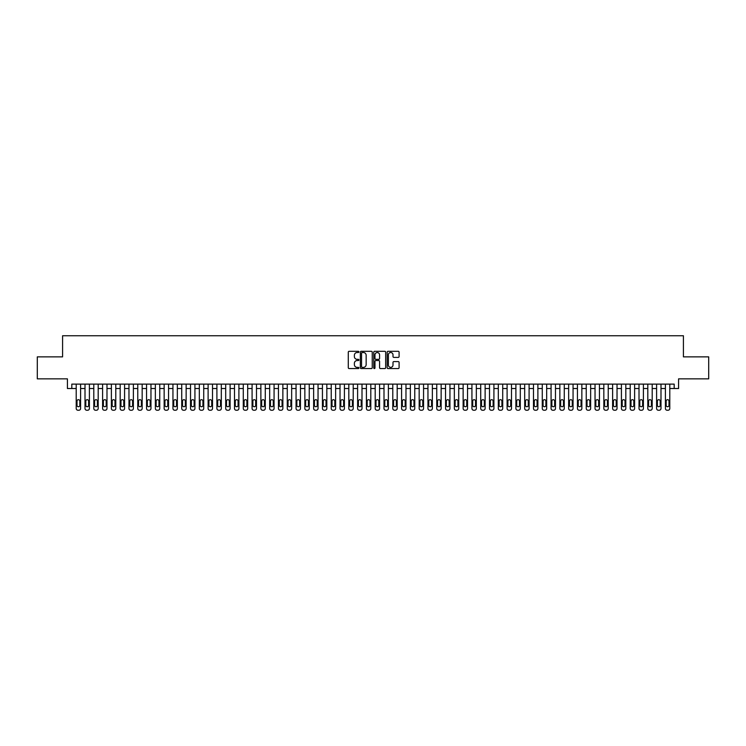 <?xml version="1.0" encoding="UTF-8"?>
<svg xmlns="http://www.w3.org/2000/svg" width="746" height="746" viewBox="0 0 746 746"><rect width="100%" height="100%" fill="white"/><g stroke="black" fill="none" stroke-linecap="round" stroke-linejoin="round"><path stroke-width="1.12" d="M358.929 351.916A0.606 0.606 0 0 0 358.322 351.31L349.156 351.31A0.867 0.867 0 0 0 348.289 352.177L348.289 367.713A0.867 0.867 0 0 0 349.156 368.571L358.322 368.571A0.606 0.606 0 0 0 358.929 367.965A0.606 0.606 0 0 0 358.322 367.368L357.138 367.368A2.76 2.76 0 0 1 354.378 364.598L354.378 363.311A2.76 2.76 0 0 1 357.138 360.542L358.322 360.542A0.606 0.606 0 0 0 358.929 359.945A0.606 0.606 0 0 0 358.322 359.339L357.138 359.339A2.76 2.76 0 0 1 354.378 356.579L354.378 355.282A2.76 2.76 0 0 1 357.138 352.522L358.322 352.522A0.606 0.606 0 0 0 358.929 351.916M398.224 357.399A0.867 0.867 0 0 0 399.091 356.532L399.091 352.177A0.867 0.867 0 0 0 398.224 351.31L388.041 351.31A0.867 0.867 0 0 0 387.174 352.177L387.174 367.713A0.867 0.867 0 0 0 388.041 368.571L398.224 368.571A0.867 0.867 0 0 0 399.091 367.713L399.091 362.444A0.867 0.867 0 0 0 398.224 361.577L393.869 361.577A0.867 0.867 0 0 0 393.002 362.444L393.002 365.055A2.313 2.313 0 0 1 390.699 367.368A2.313 2.313 0 0 1 388.386 365.055L388.386 354.826A2.313 2.313 0 0 1 390.699 352.522A2.313 2.313 0 0 1 393.002 354.826L393.002 356.532A0.867 0.867 0 0 0 393.869 357.399L398.224 357.399M71.812 388.517L71.812 384.125L674.188 384.125L674.188 388.517L678.58 388.517L678.58 378.847L708.7 378.847L708.7 356.868L683.42 356.868L683.42 335.756L62.58 335.756L62.58 356.868L37.3 356.868L37.3 378.847L67.42 378.847L67.42 388.517L76.213 388.517M372.245 352.177A0.867 0.867 0 0 0 371.377 351.31L361.195 351.31A0.867 0.867 0 0 0 360.337 352.177L360.337 367.713A0.867 0.867 0 0 0 361.195 368.571L371.377 368.571A0.867 0.867 0 0 0 372.245 367.713L372.245 352.177M374.623 351.31L384.805 351.31A0.867 0.867 0 0 1 385.663 352.177L385.663 367.713A0.867 0.867 0 0 1 384.805 368.571L380.441 368.571A0.867 0.867 0 0 1 379.583 367.713L379.583 361.409A0.867 0.867 0 0 0 378.716 360.542L375.825 360.542A0.867 0.867 0 0 0 374.968 361.409L374.968 367.965A0.606 0.606 0 0 1 374.361 368.571A0.606 0.606 0 0 1 373.755 367.965L373.755 352.177A0.867 0.867 0 0 1 374.623 351.31M80.605 384.125L80.605 408.482L80.605 388.517L85.007 388.517M89.399 384.125L89.399 408.482L89.399 388.517L93.8 388.517M98.192 384.125L98.192 408.482L98.192 388.517L102.594 388.517M106.986 384.125L106.986 408.482L106.986 388.517L111.387 388.517M115.789 384.125L115.789 408.482L115.789 388.517L120.181 388.517M124.582 384.125L124.582 408.482L124.582 388.517L128.974 388.517M133.375 384.125L133.375 408.482L133.375 388.517L137.768 388.517M142.169 384.125L142.169 408.482L142.169 388.517L146.561 388.517M150.962 384.125L150.962 408.482L150.962 388.517L155.355 388.517M159.756 384.125L159.756 408.482L159.756 388.517L164.148 388.517M168.549 384.125L168.549 408.482L168.549 388.517L172.941 388.517M177.343 384.125L177.343 408.482L177.343 388.517L181.735 388.517M186.136 384.125L186.136 408.482L186.136 388.517L190.528 388.517M194.93 384.125L194.93 408.482L194.93 388.517L199.322 388.517M203.723 384.125L203.723 408.482L203.723 388.517L208.115 388.517M212.517 384.125L212.517 408.482L212.517 388.517L216.909 388.517M221.31 384.125L221.31 408.482L221.31 388.517L225.702 388.517M230.104 384.125L230.104 408.482L230.104 388.517L234.496 388.517M238.897 384.125L238.897 408.482L238.897 388.517L243.289 388.517M247.691 384.125L247.691 408.482L247.691 388.517L252.083 388.517M256.484 384.125L256.484 408.482L256.484 388.517L260.876 388.517M265.278 384.125L265.278 408.482L265.278 388.517L269.67 388.517M274.071 384.125L274.071 408.482L274.071 388.517L278.463 388.517M282.865 384.125L282.865 408.482L282.865 388.517L287.266 388.517M291.658 384.125L291.658 408.482L291.658 388.517L296.059 388.517M300.452 384.125L300.452 408.482L300.452 388.517L304.853 388.517M309.245 384.125L309.245 408.482L309.245 388.517L313.646 388.517M318.038 384.125L318.038 408.482L318.038 388.517L322.44 388.517M326.832 384.125L326.832 408.482L326.832 388.517L331.233 388.517M335.625 384.125L335.625 408.482L335.625 388.517L340.027 388.517M344.419 384.125L344.419 408.482L344.419 388.517L348.82 388.517M353.212 384.125L353.212 408.482L353.212 388.517L357.614 388.517M362.006 384.125L362.006 408.482L362.006 388.517L366.407 388.517M370.799 384.125L370.799 408.482L370.799 388.517L375.201 388.517M379.593 384.125L379.593 408.482L379.593 388.517L383.994 388.517M388.386 384.125L388.386 408.482L388.386 388.517L392.788 388.517M397.18 384.125L397.18 408.482L397.18 388.517L401.581 388.517M405.973 384.125L405.973 408.482L405.973 388.517L410.375 388.517M414.767 384.125L414.767 408.482L414.767 388.517L419.168 388.517M423.56 384.125L423.56 408.482L423.56 388.517L427.962 388.517M432.354 384.125L432.354 408.482L432.354 388.517L436.755 388.517M441.147 384.125L441.147 408.482L441.147 388.517L445.548 388.517M449.941 384.125L449.941 408.482L449.941 388.517L454.342 388.517M458.734 384.125L458.734 408.482L458.734 388.517L463.135 388.517M467.537 384.125L467.537 408.482L467.537 388.517L471.929 388.517M476.33 384.125L476.33 408.482L476.33 388.517L480.722 388.517M485.124 384.125L485.124 408.482L485.124 388.517L489.516 388.517M493.917 384.125L493.917 408.482L493.917 388.517L498.309 388.517M502.711 384.125L502.711 408.482L502.711 388.517L507.103 388.517M511.504 384.125L511.504 408.482L511.504 388.517L515.896 388.517M520.298 384.125L520.298 408.482L520.298 388.517L524.69 388.517M529.091 384.125L529.091 408.482L529.091 388.517L533.483 388.517M537.885 384.125L537.885 408.482L537.885 388.517L542.277 388.517M546.678 384.125L546.678 408.482L546.678 388.517L551.07 388.517M555.472 384.125L555.472 408.482L555.472 388.517L559.864 388.517M564.265 384.125L564.265 408.482L564.265 388.517L568.657 388.517M573.059 384.125L573.059 408.482L573.059 388.517L577.451 388.517M581.852 384.125L581.852 408.482L581.852 388.517L586.244 388.517M590.645 384.125L590.645 408.482L590.645 388.517L595.038 388.517M599.439 384.125L599.439 408.482L599.439 388.517L603.831 388.517M608.232 384.125L608.232 408.482L608.232 388.517L612.625 388.517M617.026 384.125L617.026 408.482L617.026 388.517L621.418 388.517M625.819 384.125L625.819 408.482L625.819 388.517L630.211 388.517M634.613 384.125L634.613 408.482L634.613 388.517L639.014 388.517M643.406 384.125L643.406 408.482L643.406 388.517L647.808 388.517M652.2 384.125L652.2 408.482L652.2 388.517L656.601 388.517M660.993 384.125L660.993 408.482L660.993 388.517L665.395 388.517M669.787 384.125L669.787 408.482L669.787 388.517L674.188 388.517M362.146 352.522A0.606 0.606 0 0 0 361.54 353.119L361.54 366.762A0.606 0.606 0 0 0 362.146 367.368L363.395 367.368A2.76 2.76 0 0 0 366.155 364.598L366.155 355.282A2.76 2.76 0 0 0 363.395 352.522L362.146 352.522M379.583 354.872A2.313 2.313 0 0 0 377.271 352.56A2.313 2.313 0 0 0 374.968 354.872L374.968 358.472A0.867 0.867 0 0 0 375.825 359.339L378.716 359.339A0.867 0.867 0 0 0 379.583 358.472L379.583 354.872M77.006 405.32A1.408 1.408 0 0 0 78.414 406.729A1.408 1.408 0 0 0 79.822 405.32A1.408 1.408 -90.1 0 1 78.414 406.729A1.408 1.408 -90.1 0 1 77.006 405.32L77.006 401.096A1.408 1.408 -90.1 0 1 78.414 399.688A1.408 1.408 -90.1 0 1 79.822 401.096A1.408 1.408 0 0 0 78.414 399.688A1.408 1.408 0 0 0 77.006 401.096M76.213 384.125L76.213 408.482A1.762 1.762 89.9 0 0 77.966 410.244L78.852 410.244A1.762 1.762 89.9 0 0 80.605 408.482M79.822 401.096L79.822 405.32M77.966 410.244L78.852 410.244M85.799 405.32A1.408 1.408 0 0 0 87.207 406.729A1.408 1.408 0 0 0 88.615 405.32A1.408 1.408 -90.1 0 1 87.207 406.729A1.408 1.408 -90.1 0 1 85.799 405.32L85.799 401.096A1.408 1.408 -90.1 0 1 87.207 399.688A1.408 1.408 -90.1 0 1 88.615 401.096A1.408 1.408 0 0 0 87.207 399.688A1.408 1.408 0 0 0 85.799 401.096M85.007 384.125L85.007 408.482A1.762 1.762 89.9 0 0 86.769 410.244L87.646 410.244A1.762 1.762 89.9 0 0 89.399 408.482M94.593 405.32A1.408 1.408 0 0 0 96.001 406.729A1.408 1.408 0 0 0 97.409 405.32A1.408 1.408 -90.1 0 1 96.001 406.729A1.408 1.408 -90.1 0 1 94.593 405.32L94.593 401.096A1.408 1.408 -90.1 0 1 96.001 399.688A1.408 1.408 -90.1 0 1 97.409 401.096A1.408 1.408 0 0 0 96.001 399.688A1.408 1.408 0 0 0 94.593 401.096M93.8 384.125L93.8 408.482A1.762 1.762 89.9 0 0 95.563 410.244L96.439 410.244A1.762 1.762 89.9 0 0 98.192 408.482M103.386 405.32A1.408 1.408 0 0 0 104.794 406.729A1.408 1.408 0 0 0 106.202 405.32A1.408 1.408 -90.1 0 1 104.794 406.729A1.408 1.408 -90.1 0 1 103.386 405.32L103.386 401.096A1.408 1.408 -90.1 0 1 104.794 399.688A1.408 1.408 -90.1 0 1 106.202 401.096A1.408 1.408 0 0 0 104.794 399.688A1.408 1.408 0 0 0 103.386 401.096M102.594 384.125L102.594 408.482A1.762 1.762 89.9 0 0 104.356 410.244L105.233 410.244A1.762 1.762 89.9 0 0 106.986 408.482M112.18 405.32A1.408 1.408 0 0 0 113.588 406.729A1.408 1.408 0 0 0 114.996 405.32A1.408 1.408 -90.1 0 1 113.588 406.729A1.408 1.408 -90.1 0 1 112.18 405.32L112.18 401.096A1.408 1.408 -90.1 0 1 113.588 399.688A1.408 1.408 -90.1 0 1 114.996 401.096A1.408 1.408 0 0 0 113.588 399.688A1.408 1.408 0 0 0 112.18 401.096M111.387 384.125L111.387 408.482A1.762 1.762 89.9 0 0 113.15 410.244L114.026 410.244A1.762 1.762 89.9 0 0 115.789 408.482M88.615 401.096L88.615 405.32M86.769 410.244L87.646 410.244M97.409 401.096L97.409 405.32M95.563 410.244L96.439 410.244M106.202 401.096L106.202 405.32M104.356 410.244L105.233 410.244M114.996 401.096L114.996 405.32M113.15 410.244L114.026 410.244M120.973 405.32A1.408 1.408 0 0 0 122.381 406.729A1.408 1.408 0 0 0 123.789 405.32A1.408 1.408 -90.1 0 1 122.381 406.729A1.408 1.408 -90.1 0 1 120.973 405.32L120.973 401.096A1.408 1.408 -90.1 0 1 122.381 399.688A1.408 1.408 -90.1 0 1 123.789 401.096A1.408 1.408 0 0 0 122.381 399.688A1.408 1.408 0 0 0 120.973 401.096M120.181 384.125L120.181 408.482A1.762 1.762 89.9 0 0 121.943 410.244L122.82 410.244A1.762 1.762 89.9 0 0 124.582 408.482M123.789 401.096L123.789 405.32M121.943 410.244L122.82 410.244M129.767 405.32A1.408 1.408 0 0 0 131.175 406.729A1.408 1.408 0 0 0 132.583 405.32A1.408 1.408 -90.1 0 1 131.175 406.729A1.408 1.408 -90.1 0 1 129.767 405.32L129.767 401.096A1.408 1.408 -90.1 0 1 131.175 399.688A1.408 1.408 -90.1 0 1 132.583 401.096A1.408 1.408 0 0 0 131.175 399.688A1.408 1.408 0 0 0 129.767 401.096M128.974 384.125L128.974 408.482A1.762 1.762 89.9 0 0 130.736 410.244L131.613 410.244A1.762 1.762 89.9 0 0 133.375 408.482M132.583 401.096L132.583 405.32M130.736 410.244L131.613 410.244M138.56 405.32A1.408 1.408 0 0 0 139.968 406.729A1.408 1.408 0 0 0 141.376 405.32A1.408 1.408 -90.1 0 1 139.968 406.729A1.408 1.408 -90.1 0 1 138.56 405.32L138.56 401.096A1.408 1.408 -90.1 0 1 139.968 399.688A1.408 1.408 -90.1 0 1 141.376 401.096A1.408 1.408 0 0 0 139.968 399.688A1.408 1.408 0 0 0 138.56 401.096M137.768 384.125L137.768 408.482A1.762 1.762 89.9 0 0 139.53 410.244L140.407 410.244A1.762 1.762 89.9 0 0 142.169 408.482M141.376 401.096L141.376 405.32M139.53 410.244L140.407 410.244M147.354 405.32A1.408 1.408 0 0 0 148.762 406.729A1.408 1.408 0 0 0 150.17 405.32A1.408 1.408 -90.1 0 1 148.762 406.729A1.408 1.408 -90.1 0 1 147.354 405.32L147.354 401.096A1.408 1.408 -90.1 0 1 148.762 399.688A1.408 1.408 -90.1 0 1 150.17 401.096A1.408 1.408 0 0 0 148.762 399.688A1.408 1.408 0 0 0 147.354 401.096M146.561 384.125L146.561 408.482A1.762 1.762 89.9 0 0 148.323 410.244L149.2 410.244A1.762 1.762 89.9 0 0 150.962 408.482M150.17 401.096L150.17 405.32M148.323 410.244L149.2 410.244M156.147 405.32A1.408 1.408 0 0 0 157.555 406.729A1.408 1.408 0 0 0 158.963 405.32A1.408 1.408 -90.1 0 1 157.555 406.729A1.408 1.408 -90.1 0 1 156.147 405.32L156.147 401.096A1.408 1.408 -90.1 0 1 157.555 399.688A1.408 1.408 -90.1 0 1 158.963 401.096A1.408 1.408 0 0 0 157.555 399.688A1.408 1.408 0 0 0 156.147 401.096M155.355 384.125L155.355 408.482A1.762 1.762 89.9 0 0 157.117 410.244L157.993 410.244A1.762 1.762 89.9 0 0 159.756 408.482M158.963 401.096L158.963 405.32M157.117 410.244L157.993 410.244M164.941 405.32A1.408 1.408 0 0 0 166.349 406.729A1.408 1.408 0 0 0 167.757 405.32A1.408 1.408 -90.1 0 1 166.349 406.729A1.408 1.408 -90.1 0 1 164.941 405.32L164.941 401.096A1.408 1.408 -90.1 0 1 166.349 399.688A1.408 1.408 -90.1 0 1 167.757 401.096A1.408 1.408 0 0 0 166.349 399.688A1.408 1.408 0 0 0 164.941 401.096M164.148 384.125L164.148 408.482A1.762 1.762 89.9 0 0 165.91 410.244L166.787 410.244A1.762 1.762 89.9 0 0 168.549 408.482M167.757 401.096L167.757 405.32M165.91 410.244L166.787 410.244M173.734 405.32A1.408 1.408 0 0 0 175.142 406.729A1.408 1.408 0 0 0 176.55 405.32A1.408 1.408 -90.1 0 1 175.142 406.729A1.408 1.408 -90.1 0 1 173.734 405.32L173.734 401.096A1.408 1.408 -90.1 0 1 175.142 399.688A1.408 1.408 -90.1 0 1 176.55 401.096A1.408 1.408 0 0 0 175.142 399.688A1.408 1.408 0 0 0 173.734 401.096M172.941 384.125L172.941 408.482A1.762 1.762 89.9 0 0 174.704 410.244L175.58 410.244A1.762 1.762 89.9 0 0 177.343 408.482M176.55 401.096L176.55 405.32M174.704 410.244L175.58 410.244M182.528 405.32A1.408 1.408 0 0 0 183.936 406.729A1.408 1.408 0 0 0 185.344 405.32A1.408 1.408 -90.1 0 1 183.936 406.729A1.408 1.408 -90.1 0 1 182.528 405.32L182.528 401.096A1.408 1.408 -90.1 0 1 183.936 399.688A1.408 1.408 -90.1 0 1 185.344 401.096A1.408 1.408 0 0 0 183.936 399.688A1.408 1.408 0 0 0 182.528 401.096M181.735 384.125L181.735 408.482A1.762 1.762 89.9 0 0 183.497 410.244L184.374 410.244A1.762 1.762 89.9 0 0 186.136 408.482M185.344 401.096L185.344 405.32M183.497 410.244L184.374 410.244M191.321 405.32A1.408 1.408 0 0 0 192.729 406.729A1.408 1.408 0 0 0 194.137 405.32A1.408 1.408 -90.1 0 1 192.729 406.729A1.408 1.408 -90.1 0 1 191.321 405.32L191.321 401.096A1.408 1.408 -90.1 0 1 192.729 399.688A1.408 1.408 -90.1 0 1 194.137 401.096A1.408 1.408 0 0 0 192.729 399.688A1.408 1.408 0 0 0 191.321 401.096M190.528 384.125L190.528 408.482A1.762 1.762 89.9 0 0 192.291 410.244L193.167 410.244A1.762 1.762 89.9 0 0 194.93 408.482M200.114 405.32A1.408 1.408 0 0 0 201.523 406.729A1.408 1.408 0 0 0 202.931 405.32A1.408 1.408 -90.1 0 1 201.523 406.729A1.408 1.408 -90.1 0 1 200.114 405.32L200.114 401.096A1.408 1.408 -90.1 0 1 201.523 399.688A1.408 1.408 -90.1 0 1 202.931 401.096A1.408 1.408 0 0 0 201.523 399.688A1.408 1.408 0 0 0 200.114 401.096M199.322 384.125L199.322 408.482A1.762 1.762 89.9 0 0 201.084 410.244L201.961 410.244A1.762 1.762 89.9 0 0 203.723 408.482M208.908 405.32A1.408 1.408 0 0 0 210.316 406.729A1.408 1.408 0 0 0 211.724 405.32A1.408 1.408 -90.1 0 1 210.316 406.729A1.408 1.408 -90.1 0 1 208.908 405.32L208.908 401.096A1.408 1.408 -90.1 0 1 210.316 399.688A1.408 1.408 -90.1 0 1 211.724 401.096A1.408 1.408 0 0 0 210.316 399.688A1.408 1.408 0 0 0 208.908 401.096M208.115 384.125L208.115 408.482A1.762 1.762 89.9 0 0 209.878 410.244L210.754 410.244A1.762 1.762 89.9 0 0 212.517 408.482M217.701 405.32A1.408 1.408 0 0 0 219.11 406.729A1.408 1.408 0 0 0 220.518 405.32A1.408 1.408 -90.1 0 1 219.11 406.729A1.408 1.408 -90.1 0 1 217.701 405.32L217.701 401.096A1.408 1.408 -90.1 0 1 219.11 399.688A1.408 1.408 -90.1 0 1 220.518 401.096A1.408 1.408 0 0 0 219.11 399.688A1.408 1.408 0 0 0 217.701 401.096M216.909 384.125L216.909 408.482A1.762 1.762 89.9 0 0 218.671 410.244L219.548 410.244A1.762 1.762 89.9 0 0 221.31 408.482M226.495 405.32A1.408 1.408 0 0 0 227.903 406.729A1.408 1.408 0 0 0 229.311 405.32A1.408 1.408 -90.1 0 1 227.903 406.729A1.408 1.408 -90.1 0 1 226.495 405.32L226.495 401.096A1.408 1.408 -90.1 0 1 227.903 399.688A1.408 1.408 -90.1 0 1 229.311 401.096A1.408 1.408 0 0 0 227.903 399.688A1.408 1.408 0 0 0 226.495 401.096M225.702 384.125L225.702 408.482A1.762 1.762 89.9 0 0 227.465 410.244L228.341 410.244A1.762 1.762 89.9 0 0 230.104 408.482M235.288 405.32A1.408 1.408 0 0 0 236.696 406.729A1.408 1.408 0 0 0 238.105 405.32A1.408 1.408 -90.1 0 1 236.696 406.729A1.408 1.408 -90.1 0 1 235.288 405.32L235.288 401.096A1.408 1.408 -90.1 0 1 236.696 399.688A1.408 1.408 -90.1 0 1 238.105 401.096A1.408 1.408 0 0 0 236.696 399.688A1.408 1.408 0 0 0 235.288 401.096M234.496 384.125L234.496 408.482A1.762 1.762 89.9 0 0 236.258 410.244L237.135 410.244A1.762 1.762 89.9 0 0 238.897 408.482M244.082 405.32A1.408 1.408 0 0 0 245.49 406.729A1.408 1.408 0 0 0 246.898 405.32A1.408 1.408 -90.1 0 1 245.49 406.729A1.408 1.408 -90.1 0 1 244.082 405.32L244.082 401.096A1.408 1.408 -90.1 0 1 245.49 399.688A1.408 1.408 -90.1 0 1 246.898 401.096A1.408 1.408 0 0 0 245.49 399.688A1.408 1.408 0 0 0 244.082 401.096M243.289 384.125L243.289 408.482A1.762 1.762 89.9 0 0 245.052 410.244L245.928 410.244A1.762 1.762 89.9 0 0 247.691 408.482M252.875 405.32A1.408 1.408 0 0 0 254.283 406.729A1.408 1.408 0 0 0 255.691 405.32A1.408 1.408 -90.1 0 1 254.283 406.729A1.408 1.408 -90.1 0 1 252.875 405.32L252.875 401.096A1.408 1.408 -90.1 0 1 254.283 399.688A1.408 1.408 -90.1 0 1 255.691 401.096A1.408 1.408 0 0 0 254.283 399.688A1.408 1.408 0 0 0 252.875 401.096M252.083 384.125L252.083 408.482A1.762 1.762 89.9 0 0 253.845 410.244L254.722 410.244A1.762 1.762 89.9 0 0 256.484 408.482M261.669 405.32A1.408 1.408 0 0 0 263.077 406.729A1.408 1.408 0 0 0 264.485 405.32A1.408 1.408 -90.1 0 1 263.077 406.729A1.408 1.408 -90.1 0 1 261.669 405.32L261.669 401.096A1.408 1.408 -90.1 0 1 263.077 399.688A1.408 1.408 -90.1 0 1 264.485 401.096A1.408 1.408 0 0 0 263.077 399.688A1.408 1.408 0 0 0 261.669 401.096M260.876 384.125L260.876 408.482A1.762 1.762 89.9 0 0 262.639 410.244L263.515 410.244A1.762 1.762 89.9 0 0 265.278 408.482M270.462 405.32A1.408 1.408 0 0 0 271.87 406.729A1.408 1.408 0 0 0 273.278 405.32A1.408 1.408 -90.1 0 1 271.87 406.729A1.408 1.408 -90.1 0 1 270.462 405.32L270.462 401.096A1.408 1.408 -90.1 0 1 271.87 399.688A1.408 1.408 -90.1 0 1 273.278 401.096A1.408 1.408 0 0 0 271.87 399.688A1.408 1.408 0 0 0 270.462 401.096M269.67 384.125L269.67 408.482A1.762 1.762 89.9 0 0 271.432 410.244L272.309 410.244A1.762 1.762 89.9 0 0 274.071 408.482M279.256 405.32A1.408 1.408 0 0 0 280.664 406.729A1.408 1.408 0 0 0 282.072 405.32A1.408 1.408 -90.1 0 1 280.664 406.729A1.408 1.408 -90.1 0 1 279.256 405.32L279.256 401.096A1.408 1.408 -90.1 0 1 280.664 399.688A1.408 1.408 -90.1 0 1 282.072 401.096A1.408 1.408 0 0 0 280.664 399.688A1.408 1.408 0 0 0 279.256 401.096M278.463 384.125L278.463 408.482A1.762 1.762 89.9 0 0 280.226 410.244L281.102 410.244A1.762 1.762 89.9 0 0 282.865 408.482M288.049 405.32A1.408 1.408 0 0 0 289.457 406.729A1.408 1.408 0 0 0 290.865 405.32A1.408 1.408 -90.1 0 1 289.457 406.729A1.408 1.408 -90.1 0 1 288.049 405.32L288.049 401.096A1.408 1.408 -90.1 0 1 289.457 399.688A1.408 1.408 -90.1 0 1 290.865 401.096A1.408 1.408 0 0 0 289.457 399.688A1.408 1.408 0 0 0 288.049 401.096M287.266 384.125L287.266 408.482A1.762 1.762 89.9 0 0 289.019 410.244L289.896 410.244A1.762 1.762 89.9 0 0 291.658 408.482M296.843 405.32A1.408 1.408 0 0 0 298.251 406.729A1.408 1.408 0 0 0 299.659 405.32A1.408 1.408 -90.1 0 1 298.251 406.729A1.408 1.408 -90.1 0 1 296.843 405.32L296.843 401.096A1.408 1.408 -90.1 0 1 298.251 399.688A1.408 1.408 -90.1 0 1 299.659 401.096A1.408 1.408 0 0 0 298.251 399.688A1.408 1.408 0 0 0 296.843 401.096M296.059 384.125L296.059 408.482A1.762 1.762 89.9 0 0 297.813 410.244L298.689 410.244A1.762 1.762 89.9 0 0 300.452 408.482M305.636 405.32A1.408 1.408 0 0 0 307.044 406.729A1.408 1.408 0 0 0 308.452 405.32A1.408 1.408 -90.1 0 1 307.044 406.729A1.408 1.408 -90.1 0 1 305.636 405.32L305.636 401.096A1.408 1.408 -90.1 0 1 307.044 399.688A1.408 1.408 -90.1 0 1 308.452 401.096A1.408 1.408 0 0 0 307.044 399.688A1.408 1.408 0 0 0 305.636 401.096M304.853 384.125L304.853 408.482A1.762 1.762 89.9 0 0 306.606 410.244L307.483 410.244A1.762 1.762 89.9 0 0 309.245 408.482M314.43 405.32A1.408 1.408 0 0 0 315.838 406.729A1.408 1.408 0 0 0 317.246 405.32A1.408 1.408 -90.1 0 1 315.838 406.729A1.408 1.408 -90.1 0 1 314.43 405.32L314.43 401.096A1.408 1.408 -90.1 0 1 315.838 399.688A1.408 1.408 -90.1 0 1 317.246 401.096A1.408 1.408 0 0 0 315.838 399.688A1.408 1.408 0 0 0 314.43 401.096M313.646 384.125L313.646 408.482A1.762 1.762 89.9 0 0 315.399 410.244L316.276 410.244A1.762 1.762 89.9 0 0 318.038 408.482M323.223 405.32A1.408 1.408 0 0 0 324.631 406.729A1.408 1.408 0 0 0 326.039 405.32A1.408 1.408 -90.1 0 1 324.631 406.729A1.408 1.408 -90.1 0 1 323.223 405.32L323.223 401.096A1.408 1.408 -90.1 0 1 324.631 399.688A1.408 1.408 -90.1 0 1 326.039 401.096A1.408 1.408 0 0 0 324.631 399.688A1.408 1.408 0 0 0 323.223 401.096M322.44 384.125L322.44 408.482A1.762 1.762 89.9 0 0 324.193 410.244L325.079 410.244A1.762 1.762 89.9 0 0 326.832 408.482M332.026 405.32A1.408 1.408 0 0 0 333.425 406.729A1.408 1.408 0 0 0 334.833 405.32A1.408 1.408 -90.1 0 1 333.425 406.729A1.408 1.408 -90.1 0 1 332.026 405.32L332.026 401.096A1.408 1.408 -90.1 0 1 333.425 399.688A1.408 1.408 -90.1 0 1 334.833 401.096A1.408 1.408 0 0 0 333.425 399.688A1.408 1.408 0 0 0 332.026 401.096M331.233 384.125L331.233 408.482A1.762 1.762 89.9 0 0 332.986 410.244L333.872 410.244A1.762 1.762 89.9 0 0 335.625 408.482M340.819 405.32A1.408 1.408 0 0 0 342.218 406.729A1.408 1.408 0 0 0 343.626 405.32A1.408 1.408 -90.1 0 1 342.218 406.729A1.408 1.408 -90.1 0 1 340.819 405.32L340.819 401.096A1.408 1.408 -90.1 0 1 342.218 399.688A1.408 1.408 -90.1 0 1 343.626 401.096A1.408 1.408 0 0 0 342.218 399.688A1.408 1.408 0 0 0 340.819 401.096M340.027 384.125L340.027 408.482A1.762 1.762 89.9 0 0 341.78 410.244L342.666 410.244A1.762 1.762 89.9 0 0 344.419 408.482M349.613 405.32A1.408 1.408 0 0 0 351.012 406.729A1.408 1.408 0 0 0 352.42 405.32A1.408 1.408 -90.1 0 1 351.012 406.729A1.408 1.408 -90.1 0 1 349.613 405.32L349.613 401.096A1.408 1.408 -90.1 0 1 351.012 399.688A1.408 1.408 -90.1 0 1 352.42 401.096A1.408 1.408 0 0 0 351.012 399.688A1.408 1.408 0 0 0 349.613 401.096M348.82 384.125L348.82 408.482A1.762 1.762 89.9 0 0 350.573 410.244L351.459 410.244A1.762 1.762 89.9 0 0 353.212 408.482M358.406 405.32A1.408 1.408 0 0 0 359.805 406.729A1.408 1.408 0 0 0 361.213 405.32A1.408 1.408 -90.1 0 1 359.805 406.729A1.408 1.408 -90.1 0 1 358.406 405.32L358.406 401.096A1.408 1.408 -90.1 0 1 359.805 399.688A1.408 1.408 -90.1 0 1 361.213 401.096A1.408 1.408 0 0 0 359.805 399.688A1.408 1.408 0 0 0 358.406 401.096M357.614 384.125L357.614 408.482A1.762 1.762 89.9 0 0 359.367 410.244L360.253 410.244A1.762 1.762 89.9 0 0 362.006 408.482M367.2 405.32A1.408 1.408 0 0 0 368.599 406.729A1.408 1.408 0 0 0 370.007 405.32A1.408 1.408 -90.1 0 1 368.599 406.729A1.408 1.408 -90.1 0 1 367.2 405.32L367.2 401.096A1.408 1.408 -90.1 0 1 368.599 399.688A1.408 1.408 -90.1 0 1 370.007 401.096A1.408 1.408 0 0 0 368.599 399.688A1.408 1.408 0 0 0 367.2 401.096M366.407 384.125L366.407 408.482A1.762 1.762 89.9 0 0 368.16 410.244L369.046 410.244A1.762 1.762 89.9 0 0 370.799 408.482M375.993 405.32A1.408 1.408 0 0 0 377.401 406.729A1.408 1.408 0 0 0 378.8 405.32A1.408 1.408 -90.1 0 1 377.401 406.729A1.408 1.408 -90.1 0 1 375.993 405.32L375.993 401.096A1.408 1.408 -90.1 0 1 377.401 399.688A1.408 1.408 -90.1 0 1 378.8 401.096A1.408 1.408 0 0 0 377.401 399.688A1.408 1.408 0 0 0 375.993 401.096M375.201 384.125L375.201 408.482A1.762 1.762 89.9 0 0 376.954 410.244L377.84 410.244A1.762 1.762 89.9 0 0 379.593 408.482M384.787 405.32A1.408 1.408 0 0 0 386.195 406.729A1.408 1.408 0 0 0 387.594 405.32A1.408 1.408 -90.1 0 1 386.195 406.729A1.408 1.408 -90.1 0 1 384.787 405.32L384.787 401.096A1.408 1.408 -90.1 0 1 386.195 399.688A1.408 1.408 -90.1 0 1 387.594 401.096A1.408 1.408 0 0 0 386.195 399.688A1.408 1.408 0 0 0 384.787 401.096M383.994 384.125L383.994 408.482A1.762 1.762 89.9 0 0 385.747 410.244L386.633 410.244A1.762 1.762 89.9 0 0 388.386 408.482M393.58 405.32A1.408 1.408 0 0 0 394.988 406.729A1.408 1.408 0 0 0 396.387 405.32A1.408 1.408 -90.1 0 1 394.988 406.729A1.408 1.408 -90.1 0 1 393.58 405.32L393.58 401.096A1.408 1.408 -90.1 0 1 394.988 399.688A1.408 1.408 -90.1 0 1 396.387 401.096A1.408 1.408 0 0 0 394.988 399.688A1.408 1.408 0 0 0 393.58 401.096M392.788 384.125L392.788 408.482A1.762 1.762 89.9 0 0 394.541 410.244L395.427 410.244A1.762 1.762 89.9 0 0 397.18 408.482M402.374 405.32A1.408 1.408 0 0 0 403.782 406.729A1.408 1.408 0 0 0 405.181 405.32A1.408 1.408 -90.1 0 1 403.782 406.729A1.408 1.408 -90.1 0 1 402.374 405.32L402.374 401.096A1.408 1.408 -90.1 0 1 403.782 399.688A1.408 1.408 -90.1 0 1 405.181 401.096A1.408 1.408 0 0 0 403.782 399.688A1.408 1.408 0 0 0 402.374 401.096M401.581 384.125L401.581 408.482A1.762 1.762 89.9 0 0 403.334 410.244L404.22 410.244A1.762 1.762 89.9 0 0 405.973 408.482M411.167 405.32A1.408 1.408 0 0 0 412.575 406.729A1.408 1.408 0 0 0 413.974 405.32A1.408 1.408 -90.1 0 1 412.575 406.729A1.408 1.408 -90.1 0 1 411.167 405.32L411.167 401.096A1.408 1.408 -90.1 0 1 412.575 399.688A1.408 1.408 -90.1 0 1 413.974 401.096A1.408 1.408 0 0 0 412.575 399.688A1.408 1.408 0 0 0 411.167 401.096M410.375 384.125L410.375 408.482A1.762 1.762 89.9 0 0 412.128 410.244L413.014 410.244A1.762 1.762 89.9 0 0 414.767 408.482M419.961 405.32A1.408 1.408 0 0 0 421.369 406.729A1.408 1.408 0 0 0 422.777 405.32A1.408 1.408 -90.1 0 1 421.369 406.729A1.408 1.408 -90.1 0 1 419.961 405.32L419.961 401.096A1.408 1.408 -90.1 0 1 421.369 399.688A1.408 1.408 -90.1 0 1 422.777 401.096A1.408 1.408 0 0 0 421.369 399.688A1.408 1.408 0 0 0 419.961 401.096M419.168 384.125L419.168 408.482A1.762 1.762 89.9 0 0 420.921 410.244L421.807 410.244A1.762 1.762 89.9 0 0 423.56 408.482M428.754 405.32A1.408 1.408 0 0 0 430.162 406.729A1.408 1.408 0 0 0 431.57 405.32A1.408 1.408 -90.1 0 1 430.162 406.729A1.408 1.408 -90.1 0 1 428.754 405.32L428.754 401.096A1.408 1.408 -90.1 0 1 430.162 399.688A1.408 1.408 -90.1 0 1 431.57 401.096A1.408 1.408 0 0 0 430.162 399.688A1.408 1.408 0 0 0 428.754 401.096M427.962 384.125L427.962 408.482A1.762 1.762 89.9 0 0 429.724 410.244L430.601 410.244A1.762 1.762 89.9 0 0 432.354 408.482M437.548 405.32A1.408 1.408 0 0 0 438.956 406.729A1.408 1.408 0 0 0 440.364 405.32A1.408 1.408 -90.1 0 1 438.956 406.729A1.408 1.408 -90.1 0 1 437.548 405.32L437.548 401.096A1.408 1.408 -90.1 0 1 438.956 399.688A1.408 1.408 -90.1 0 1 440.364 401.096A1.408 1.408 0 0 0 438.956 399.688A1.408 1.408 0 0 0 437.548 401.096M436.755 384.125L436.755 408.482A1.762 1.762 89.9 0 0 438.517 410.244L439.394 410.244A1.762 1.762 89.9 0 0 441.147 408.482M446.341 405.32A1.408 1.408 0 0 0 447.749 406.729A1.408 1.408 0 0 0 449.157 405.32A1.408 1.408 -90.1 0 1 447.749 406.729A1.408 1.408 -90.1 0 1 446.341 405.32L446.341 401.096A1.408 1.408 -90.1 0 1 447.749 399.688A1.408 1.408 -90.1 0 1 449.157 401.096A1.408 1.408 0 0 0 447.749 399.688A1.408 1.408 0 0 0 446.341 401.096M445.548 384.125L445.548 408.482A1.762 1.762 89.9 0 0 447.311 410.244L448.187 410.244A1.762 1.762 89.9 0 0 449.941 408.482M455.135 405.32A1.408 1.408 0 0 0 456.543 406.729A1.408 1.408 0 0 0 457.951 405.32A1.408 1.408 -90.1 0 1 456.543 406.729A1.408 1.408 -90.1 0 1 455.135 405.32L455.135 401.096A1.408 1.408 -90.1 0 1 456.543 399.688A1.408 1.408 -90.1 0 1 457.951 401.096A1.408 1.408 0 0 0 456.543 399.688A1.408 1.408 0 0 0 455.135 401.096M454.342 384.125L454.342 408.482A1.762 1.762 89.9 0 0 456.104 410.244L456.981 410.244A1.762 1.762 89.9 0 0 458.734 408.482M463.928 405.32A1.408 1.408 0 0 0 465.336 406.729A1.408 1.408 0 0 0 466.744 405.32A1.408 1.408 -90.1 0 1 465.336 406.729A1.408 1.408 -90.1 0 1 463.928 405.32L463.928 401.096A1.408 1.408 -90.1 0 1 465.336 399.688A1.408 1.408 -90.1 0 1 466.744 401.096A1.408 1.408 0 0 0 465.336 399.688A1.408 1.408 0 0 0 463.928 401.096M463.135 384.125L463.135 408.482A1.762 1.762 89.9 0 0 464.898 410.244L465.774 410.244A1.762 1.762 89.9 0 0 467.537 408.482M472.722 405.32A1.408 1.408 0 0 0 474.13 406.729A1.408 1.408 0 0 0 475.538 405.32A1.408 1.408 -90.1 0 1 474.13 406.729A1.408 1.408 -90.1 0 1 472.722 405.32L472.722 401.096A1.408 1.408 -90.1 0 1 474.13 399.688A1.408 1.408 -90.1 0 1 475.538 401.096A1.408 1.408 0 0 0 474.13 399.688A1.408 1.408 0 0 0 472.722 401.096M471.929 384.125L471.929 408.482A1.762 1.762 89.9 0 0 473.691 410.244L474.568 410.244A1.762 1.762 89.9 0 0 476.33 408.482M481.515 405.32A1.408 1.408 0 0 0 482.923 406.729A1.408 1.408 0 0 0 484.331 405.32A1.408 1.408 -90.1 0 1 482.923 406.729A1.408 1.408 -90.1 0 1 481.515 405.32L481.515 401.096A1.408 1.408 -90.1 0 1 482.923 399.688A1.408 1.408 -90.1 0 1 484.331 401.096A1.408 1.408 0 0 0 482.923 399.688A1.408 1.408 0 0 0 481.515 401.096M480.722 384.125L480.722 408.482A1.762 1.762 89.9 0 0 482.485 410.244L483.361 410.244A1.762 1.762 89.9 0 0 485.124 408.482M490.308 405.32A1.408 1.408 0 0 0 491.717 406.729A1.408 1.408 0 0 0 493.125 405.32A1.408 1.408 -90.1 0 1 491.717 406.729A1.408 1.408 -90.1 0 1 490.308 405.32L490.308 401.096A1.408 1.408 -90.1 0 1 491.717 399.688A1.408 1.408 -90.1 0 1 493.125 401.096A1.408 1.408 0 0 0 491.717 399.688A1.408 1.408 0 0 0 490.308 401.096M489.516 384.125L489.516 408.482A1.762 1.762 89.9 0 0 491.278 410.244L492.155 410.244A1.762 1.762 89.9 0 0 493.917 408.482M499.102 405.32A1.408 1.408 0 0 0 500.51 406.729A1.408 1.408 0 0 0 501.918 405.32A1.408 1.408 -90.1 0 1 500.51 406.729A1.408 1.408 -90.1 0 1 499.102 405.32L499.102 401.096A1.408 1.408 -90.1 0 1 500.51 399.688A1.408 1.408 -90.1 0 1 501.918 401.096A1.408 1.408 0 0 0 500.51 399.688A1.408 1.408 0 0 0 499.102 401.096M498.309 384.125L498.309 408.482A1.762 1.762 89.9 0 0 500.072 410.244L500.948 410.244A1.762 1.762 89.9 0 0 502.711 408.482M507.895 405.32A1.408 1.408 0 0 0 509.304 406.729A1.408 1.408 0 0 0 510.712 405.32A1.408 1.408 -90.1 0 1 509.304 406.729A1.408 1.408 -90.1 0 1 507.895 405.32L507.895 401.096A1.408 1.408 -90.1 0 1 509.304 399.688A1.408 1.408 -90.1 0 1 510.712 401.096A1.408 1.408 0 0 0 509.304 399.688A1.408 1.408 0 0 0 507.895 401.096M507.103 384.125L507.103 408.482A1.762 1.762 89.9 0 0 508.865 410.244L509.742 410.244A1.762 1.762 89.9 0 0 511.504 408.482M194.137 401.096L194.137 405.32M192.291 410.244L193.167 410.244M202.931 401.096L202.931 405.32M201.084 410.244L201.961 410.244M211.724 401.096L211.724 405.32M209.878 410.244L210.754 410.244M220.518 401.096L220.518 405.32M218.671 410.244L219.548 410.244M229.311 401.096L229.311 405.32M227.465 410.244L228.341 410.244M238.105 401.096L238.105 405.32M236.258 410.244L237.135 410.244M246.898 401.096L246.898 405.32M245.052 410.244L245.928 410.244M255.691 401.096L255.691 405.32M253.845 410.244L254.722 410.244M264.485 401.096L264.485 405.32M262.639 410.244L263.515 410.244M273.278 401.096L273.278 405.32M271.432 410.244L272.309 410.244M282.072 401.096L282.072 405.32M280.226 410.244L281.102 410.244M290.865 401.096L290.865 405.32M289.019 410.244L289.896 410.244M299.659 401.096L299.659 405.32M297.813 410.244L298.689 410.244M308.452 401.096L308.452 405.32M306.606 410.244L307.483 410.244M317.246 401.096L317.246 405.32M315.399 410.244L316.276 410.244M326.039 401.096L326.039 405.32M324.193 410.244L325.079 410.244M334.833 401.096L334.833 405.32M332.986 410.244L333.872 410.244M343.626 401.096L343.626 405.32M341.78 410.244L342.666 410.244M352.42 401.096L352.42 405.32M350.573 410.244L351.459 410.244M361.213 401.096L361.213 405.32M359.367 410.244L360.253 410.244M370.007 401.096L370.007 405.32M368.16 410.244L369.046 410.244M378.8 401.096L378.8 405.32M376.954 410.244L377.84 410.244M387.594 401.096L387.594 405.32M385.747 410.244L386.633 410.244M396.387 401.096L396.387 405.32M394.541 410.244L395.427 410.244M405.181 401.096L405.181 405.32M403.334 410.244L404.22 410.244M413.974 401.096L413.974 405.32M412.128 410.244L413.014 410.244M422.777 401.096L422.777 405.32M420.921 410.244L421.807 410.244M431.57 401.096L431.57 405.32M429.724 410.244L430.601 410.244M440.364 401.096L440.364 405.32M438.517 410.244L439.394 410.244M449.157 401.096L449.157 405.32M447.311 410.244L448.187 410.244M457.951 401.096L457.951 405.32M456.104 410.244L456.981 410.244M466.744 401.096L466.744 405.32M464.898 410.244L465.774 410.244M475.538 401.096L475.538 405.32M473.691 410.244L474.568 410.244M484.331 401.096L484.331 405.32M482.485 410.244L483.361 410.244M493.125 401.096L493.125 405.32M491.278 410.244L492.155 410.244M501.918 401.096L501.918 405.32M500.072 410.244L500.948 410.244M510.712 401.096L510.712 405.32M508.865 410.244L509.742 410.244M516.689 405.32A1.408 1.408 0 0 0 518.097 406.729A1.408 1.408 0 0 0 519.505 405.32A1.408 1.408 -90.1 0 1 518.097 406.729A1.408 1.408 -90.1 0 1 516.689 405.32L516.689 401.096A1.408 1.408 -90.1 0 1 518.097 399.688A1.408 1.408 -90.1 0 1 519.505 401.096A1.408 1.408 0 0 0 518.097 399.688A1.408 1.408 0 0 0 516.689 401.096M515.896 384.125L515.896 408.482A1.762 1.762 89.9 0 0 517.659 410.244L518.535 410.244A1.762 1.762 89.9 0 0 520.298 408.482M519.505 401.096L519.505 405.32M517.659 410.244L518.535 410.244M525.482 405.32A1.408 1.408 0 0 0 526.89 406.729A1.408 1.408 0 0 0 528.299 405.32A1.408 1.408 -90.1 0 1 526.89 406.729A1.408 1.408 -90.1 0 1 525.482 405.32L525.482 401.096A1.408 1.408 -90.1 0 1 526.89 399.688A1.408 1.408 -90.1 0 1 528.299 401.096A1.408 1.408 0 0 0 526.89 399.688A1.408 1.408 0 0 0 525.482 401.096M524.69 384.125L524.69 408.482A1.762 1.762 89.9 0 0 526.452 410.244L527.329 410.244A1.762 1.762 89.9 0 0 529.091 408.482M528.299 401.096L528.299 405.32M526.452 410.244L527.329 410.244M534.276 405.32A1.408 1.408 0 0 0 535.684 406.729A1.408 1.408 0 0 0 537.092 405.32A1.408 1.408 -90.1 0 1 535.684 406.729A1.408 1.408 -90.1 0 1 534.276 405.32L534.276 401.096A1.408 1.408 -90.1 0 1 535.684 399.688A1.408 1.408 -90.1 0 1 537.092 401.096A1.408 1.408 0 0 0 535.684 399.688A1.408 1.408 0 0 0 534.276 401.096M533.483 384.125L533.483 408.482A1.762 1.762 89.9 0 0 535.246 410.244L536.122 410.244A1.762 1.762 89.9 0 0 537.885 408.482M537.092 401.096L537.092 405.32M535.246 410.244L536.122 410.244M543.069 405.32A1.408 1.408 0 0 0 544.477 406.729A1.408 1.408 0 0 0 545.885 405.32A1.408 1.408 -90.1 0 1 544.477 406.729A1.408 1.408 -90.1 0 1 543.069 405.32L543.069 401.096A1.408 1.408 -90.1 0 1 544.477 399.688A1.408 1.408 -90.1 0 1 545.885 401.096A1.408 1.408 0 0 0 544.477 399.688A1.408 1.408 0 0 0 543.069 401.096M542.277 384.125L542.277 408.482A1.762 1.762 89.9 0 0 544.039 410.244L544.916 410.244A1.762 1.762 89.9 0 0 546.678 408.482M545.885 401.096L545.885 405.32M544.039 410.244L544.916 410.244M551.863 405.32A1.408 1.408 0 0 0 553.271 406.729A1.408 1.408 0 0 0 554.679 405.32A1.408 1.408 -90.1 0 1 553.271 406.729A1.408 1.408 -90.1 0 1 551.863 405.32L551.863 401.096A1.408 1.408 -90.1 0 1 553.271 399.688A1.408 1.408 -90.1 0 1 554.679 401.096A1.408 1.408 0 0 0 553.271 399.688A1.408 1.408 0 0 0 551.863 401.096M551.07 384.125L551.07 408.482A1.762 1.762 89.9 0 0 552.833 410.244L553.709 410.244A1.762 1.762 89.9 0 0 555.472 408.482M554.679 401.096L554.679 405.32M552.833 410.244L553.709 410.244M560.656 405.32A1.408 1.408 0 0 0 562.064 406.729A1.408 1.408 0 0 0 563.472 405.32A1.408 1.408 -90.1 0 1 562.064 406.729A1.408 1.408 -90.1 0 1 560.656 405.32L560.656 401.096A1.408 1.408 -90.1 0 1 562.064 399.688A1.408 1.408 -90.1 0 1 563.472 401.096A1.408 1.408 0 0 0 562.064 399.688A1.408 1.408 0 0 0 560.656 401.096M559.864 384.125L559.864 408.482A1.762 1.762 89.9 0 0 561.626 410.244L562.503 410.244A1.762 1.762 89.9 0 0 564.265 408.482M563.472 401.096L563.472 405.32M561.626 410.244L562.503 410.244M569.45 405.32A1.408 1.408 0 0 0 570.858 406.729A1.408 1.408 0 0 0 572.266 405.32A1.408 1.408 -90.1 0 1 570.858 406.729A1.408 1.408 -90.1 0 1 569.45 405.32L569.45 401.096A1.408 1.408 -90.1 0 1 570.858 399.688A1.408 1.408 -90.1 0 1 572.266 401.096A1.408 1.408 0 0 0 570.858 399.688A1.408 1.408 0 0 0 569.45 401.096M568.657 384.125L568.657 408.482A1.762 1.762 89.9 0 0 570.42 410.244L571.296 410.244A1.762 1.762 89.9 0 0 573.059 408.482M572.266 401.096L572.266 405.32M570.42 410.244L571.296 410.244M578.243 405.32A1.408 1.408 0 0 0 579.651 406.729A1.408 1.408 0 0 0 581.059 405.32A1.408 1.408 -90.1 0 1 579.651 406.729A1.408 1.408 -90.1 0 1 578.243 405.32L578.243 401.096A1.408 1.408 -90.1 0 1 579.651 399.688A1.408 1.408 -90.1 0 1 581.059 401.096A1.408 1.408 0 0 0 579.651 399.688A1.408 1.408 0 0 0 578.243 401.096M577.451 384.125L577.451 408.482A1.762 1.762 89.9 0 0 579.213 410.244L580.09 410.244A1.762 1.762 89.9 0 0 581.852 408.482M581.059 401.096L581.059 405.32M579.213 410.244L580.09 410.244M587.037 405.32A1.408 1.408 0 0 0 588.445 406.729A1.408 1.408 0 0 0 589.853 405.32A1.408 1.408 -90.1 0 1 588.445 406.729A1.408 1.408 -90.1 0 1 587.037 405.32L587.037 401.096A1.408 1.408 -90.1 0 1 588.445 399.688A1.408 1.408 -90.1 0 1 589.853 401.096A1.408 1.408 0 0 0 588.445 399.688A1.408 1.408 0 0 0 587.037 401.096M586.244 384.125L586.244 408.482A1.762 1.762 89.9 0 0 588.007 410.244L588.883 410.244A1.762 1.762 89.9 0 0 590.645 408.482M589.853 401.096L589.853 405.32M588.007 410.244L588.883 410.244M595.83 405.32A1.408 1.408 0 0 0 597.238 406.729A1.408 1.408 0 0 0 598.646 405.32A1.408 1.408 -90.1 0 1 597.238 406.729A1.408 1.408 -90.1 0 1 595.83 405.32L595.83 401.096A1.408 1.408 -90.1 0 1 597.238 399.688A1.408 1.408 -90.1 0 1 598.646 401.096A1.408 1.408 0 0 0 597.238 399.688A1.408 1.408 0 0 0 595.83 401.096M595.038 384.125L595.038 408.482A1.762 1.762 89.9 0 0 596.8 410.244L597.677 410.244A1.762 1.762 89.9 0 0 599.439 408.482M598.646 401.096L598.646 405.32M596.8 410.244L597.677 410.244M604.624 405.32A1.408 1.408 0 0 0 606.032 406.729A1.408 1.408 0 0 0 607.44 405.32A1.408 1.408 -90.1 0 1 606.032 406.729A1.408 1.408 -90.1 0 1 604.624 405.32L604.624 401.096A1.408 1.408 -90.1 0 1 606.032 399.688A1.408 1.408 -90.1 0 1 607.44 401.096A1.408 1.408 0 0 0 606.032 399.688A1.408 1.408 0 0 0 604.624 401.096M603.831 384.125L603.831 408.482A1.762 1.762 89.9 0 0 605.593 410.244L606.47 410.244A1.762 1.762 89.9 0 0 608.232 408.482M607.44 401.096L607.44 405.32M605.593 410.244L606.47 410.244M613.417 405.32A1.408 1.408 0 0 0 614.825 406.729A1.408 1.408 0 0 0 616.233 405.32A1.408 1.408 -90.1 0 1 614.825 406.729A1.408 1.408 -90.1 0 1 613.417 405.32L613.417 401.096A1.408 1.408 -90.1 0 1 614.825 399.688A1.408 1.408 -90.1 0 1 616.233 401.096A1.408 1.408 0 0 0 614.825 399.688A1.408 1.408 0 0 0 613.417 401.096M612.625 384.125L612.625 408.482A1.762 1.762 89.9 0 0 614.387 410.244L615.263 410.244A1.762 1.762 89.9 0 0 617.026 408.482M616.233 401.096L616.233 405.32M614.387 410.244L615.263 410.244M622.211 405.32A1.408 1.408 0 0 0 623.619 406.729A1.408 1.408 0 0 0 625.027 405.32A1.408 1.408 -90.1 0 1 623.619 406.729A1.408 1.408 -90.1 0 1 622.211 405.32L622.211 401.096A1.408 1.408 -90.1 0 1 623.619 399.688A1.408 1.408 -90.1 0 1 625.027 401.096A1.408 1.408 0 0 0 623.619 399.688A1.408 1.408 0 0 0 622.211 401.096M621.418 384.125L621.418 408.482A1.762 1.762 89.9 0 0 623.18 410.244L624.057 410.244A1.762 1.762 89.9 0 0 625.819 408.482M625.027 401.096L625.027 405.32M623.18 410.244L624.057 410.244M631.004 405.32A1.408 1.408 0 0 0 632.412 406.729A1.408 1.408 0 0 0 633.82 405.32A1.408 1.408 -90.1 0 1 632.412 406.729A1.408 1.408 -90.1 0 1 631.004 405.32L631.004 401.096A1.408 1.408 -90.1 0 1 632.412 399.688A1.408 1.408 -90.1 0 1 633.82 401.096A1.408 1.408 0 0 0 632.412 399.688A1.408 1.408 0 0 0 631.004 401.096M630.211 384.125L630.211 408.482A1.762 1.762 89.9 0 0 631.974 410.244L632.85 410.244A1.762 1.762 89.9 0 0 634.613 408.482M633.82 401.096L633.82 405.32M631.974 410.244L632.85 410.244M639.798 405.32A1.408 1.408 0 0 0 641.206 406.729A1.408 1.408 0 0 0 642.614 405.32A1.408 1.408 -90.1 0 1 641.206 406.729A1.408 1.408 -90.1 0 1 639.798 405.32L639.798 401.096A1.408 1.408 -90.1 0 1 641.206 399.688A1.408 1.408 -90.1 0 1 642.614 401.096A1.408 1.408 0 0 0 641.206 399.688A1.408 1.408 0 0 0 639.798 401.096M639.014 384.125L639.014 408.482A1.762 1.762 89.9 0 0 640.767 410.244L641.644 410.244A1.762 1.762 89.9 0 0 643.406 408.482M642.614 401.096L642.614 405.32M640.767 410.244L641.644 410.244M648.591 405.32A1.408 1.408 0 0 0 649.999 406.729A1.408 1.408 0 0 0 651.407 405.32A1.408 1.408 -90.1 0 1 649.999 406.729A1.408 1.408 -90.1 0 1 648.591 405.32L648.591 401.096A1.408 1.408 -90.1 0 1 649.999 399.688A1.408 1.408 -90.1 0 1 651.407 401.096A1.408 1.408 0 0 0 649.999 399.688A1.408 1.408 0 0 0 648.591 401.096M647.808 384.125L647.808 408.482A1.762 1.762 89.9 0 0 649.561 410.244L650.437 410.244A1.762 1.762 89.9 0 0 652.2 408.482M651.407 401.096L651.407 405.32M649.561 410.244L650.437 410.244M657.385 405.32A1.408 1.408 0 0 0 658.793 406.729A1.408 1.408 0 0 0 660.201 405.32A1.408 1.408 -90.1 0 1 658.793 406.729A1.408 1.408 -90.1 0 1 657.385 405.32L657.385 401.096A1.408 1.408 -90.1 0 1 658.793 399.688A1.408 1.408 -90.1 0 1 660.201 401.096A1.408 1.408 0 0 0 658.793 399.688A1.408 1.408 0 0 0 657.385 401.096M656.601 384.125L656.601 408.482A1.762 1.762 89.9 0 0 658.354 410.244L659.231 410.244A1.762 1.762 89.9 0 0 660.993 408.482M660.201 401.096L660.201 405.32M658.354 410.244L659.231 410.244M666.178 405.32A1.408 1.408 0 0 0 667.586 406.729A1.408 1.408 0 0 0 668.994 405.32A1.408 1.408 -90.1 0 1 667.586 406.729A1.408 1.408 -90.1 0 1 666.178 405.32L666.178 401.096A1.408 1.408 -90.1 0 1 667.586 399.688A1.408 1.408 -90.1 0 1 668.994 401.096A1.408 1.408 0 0 0 667.586 399.688A1.408 1.408 0 0 0 666.178 401.096M665.395 384.125L665.395 408.482A1.762 1.762 89.9 0 0 667.148 410.244L668.034 410.244A1.762 1.762 89.9 0 0 669.787 408.482M668.994 401.096L668.994 405.32M667.148 410.244L668.034 410.244"/></g></svg>
